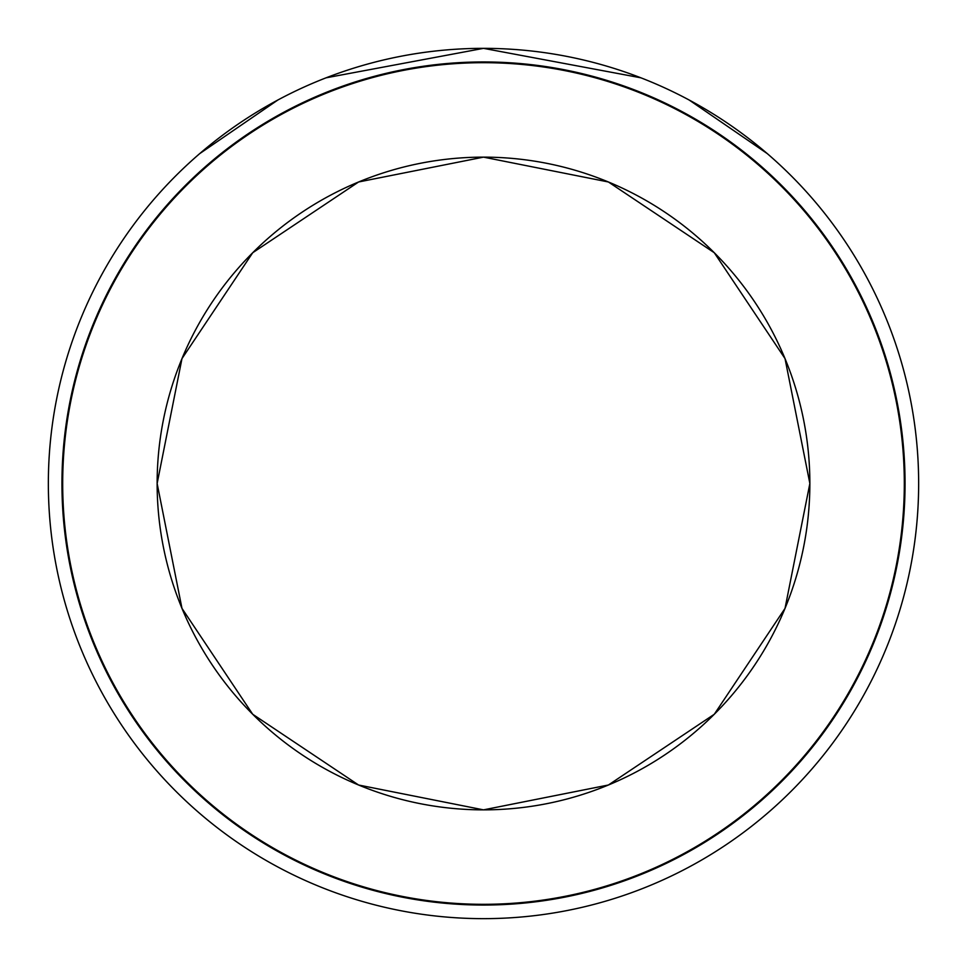 <?xml version="1.0" encoding="UTF-8"?>
<svg xmlns="http://www.w3.org/2000/svg" width="967" height="967" viewBox="0 0 967 967"><rect width="100%" height="100%" fill="white"/><g stroke="black" fill="none" stroke-linecap="round" stroke-linejoin="round"><path stroke-width="1.45" d="M483.5 905.052A421.552 421.552 0 0 0 905.052 483.5A421.552 421.552 0 0 0 483.5 61.948A421.552 421.552 0 0 0 61.948 483.5A421.552 421.552 0 0 0 483.5 905.052M326.133 77.807L483.5 48.35A435.15 435.15 0 0 1 918.65 483.5A435.15 435.15 0 0 1 483.5 918.65A435.15 435.15 0 0 1 48.35 483.5A435.15 435.15 0 0 1 483.5 48.35L640.867 77.807M199.734 153.608L277.904 99.976M689.096 99.976L767.266 153.596M483.5 904.314A420.814 420.814 0 0 0 904.314 483.5A420.814 420.814 0 0 0 483.5 62.686A420.814 420.814 0 0 0 62.686 483.5A420.814 420.814 0 0 0 483.5 904.314M483.5 157.137A326.363 326.363 0 0 0 157.137 483.5A326.363 326.363 0 0 0 483.5 809.862A326.363 326.363 0 0 0 809.862 483.5A326.363 326.363 0 0 0 483.5 157.137L358.612 181.977L252.725 252.725L181.977 358.6L157.137 483.5L181.977 608.388L252.713 714.262L358.6 785.023L483.5 809.862L608.4 785.011L714.287 714.262L785.023 608.388L809.862 483.488L785.023 358.6L714.275 252.725L608.388 181.977L483.5 157.137L608.388 181.977L714.275 252.725L785.023 358.6L809.862 483.488L785.023 608.388L714.287 714.262L608.4 785.011L483.5 809.862L358.6 785.023L252.713 714.262L181.977 608.388L157.137 483.5L181.977 358.6L252.725 252.725L358.612 181.977L483.5 157.137"/></g></svg>
